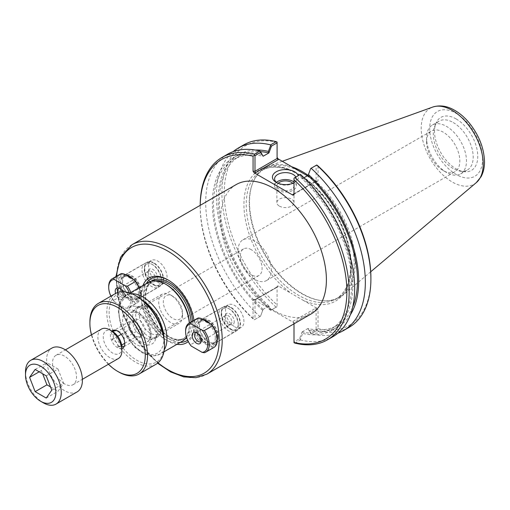 <?xml version="1.0" encoding="UTF-8"?>
<svg xmlns="http://www.w3.org/2000/svg" width="510" height="510" viewBox="0 0 510 510"><rect width="100%" height="100%" fill="white"/><g stroke="black" fill="none" stroke-linecap="round" stroke-linejoin="round"><path stroke-width="0.38" stroke-dasharray="2.55 1.91" d="M206.652 320.815A13.579 7.841 60 0 1 207.028 321.026A13.579 7.841 60 0 1 216.629 337.652A13.579 7.841 60 0 1 213.817 343.867A13.579 7.841 60 0 1 207.028 343.198A13.579 7.841 60 0 1 198.16 331.232A13.579 7.841 60 0 1 200.239 320.35A13.579 7.841 60 0 1 203.267 319.738M202.342 319.209A14.662 8.466 -120 0 0 196.082 328.988A14.662 8.466 -120 0 0 206.263 344.531A14.662 8.466 -120 0 0 216.629 338.544A14.662 8.466 -120 0 0 210.177 323.729M125.454 274.813A14.662 8.466 -120 0 0 119.2 284.593A14.662 8.466 -120 0 0 129.374 300.141A14.662 8.466 -120 0 0 139.746 294.155A14.662 8.466 -120 0 0 133.295 279.34M193.921 320.376A37.428 21.611 60 0 1 194.284 325.641A37.428 21.611 60 0 1 188.26 341.572M176.944 344.314A37.428 21.611 60 0 1 149.105 321.166A37.428 21.611 60 0 1 142.972 285.479M230.864 329.434A13.579 7.841 -120 0 0 237.654 330.11A13.579 7.841 -120 0 0 237.654 314.428A13.579 7.841 -120 0 0 224.075 306.593A13.579 7.841 -120 0 0 221.997 317.475A13.579 7.841 -120 0 0 230.864 329.434M129.763 276.426A13.579 7.841 60 0 1 130.146 276.637A13.579 7.841 60 0 1 139.746 293.263A13.579 7.841 60 0 1 136.935 299.478A13.579 7.841 60 0 1 130.146 298.809A13.579 7.841 60 0 1 121.272 286.843A13.579 7.841 60 0 1 123.356 275.961A13.579 7.841 60 0 1 126.378 275.349M153.975 285.045A13.579 7.841 -120 0 0 160.765 285.721A13.579 7.841 -120 0 0 160.765 270.039A13.579 7.841 -120 0 0 147.186 262.204A13.579 7.841 -120 0 0 145.108 273.079A13.579 7.841 -120 0 0 153.975 285.045M236.162 184.582A74.753 43.159 -120 0 0 236.162 270.906A74.753 43.159 -120 0 0 310.915 314.064M186.475 337.206A33.966 19.61 -120 0 0 189.388 325.641A33.966 19.61 -120 0 0 189.293 323.047M148.384 282.355A33.966 19.61 -120 0 0 148.384 321.58A33.966 19.61 -120 0 0 182.357 341.19M141.404 342.918A21.203 12.24 60 0 1 126.665 320.235A21.203 12.24 60 0 1 136.055 306.344A21.203 12.24 60 0 1 152.012 319.49A21.203 12.24 60 0 1 155.416 339.87A21.203 12.24 60 0 1 141.404 342.918M150.15 308.021A15.357 8.868 -120 0 0 142.475 307.256A15.357 8.868 -120 0 0 140.116 319.566A15.357 8.868 -120 0 0 150.15 333.1A15.357 8.868 -120 0 0 157.832 333.859A15.357 8.868 -120 0 0 161.013 326.827A15.357 8.868 -120 0 0 150.15 308.021L148.327 306.963A17.939 10.359 -120 0 0 139.357 306.076A17.939 10.359 -120 0 0 136.603 320.452A17.939 10.359 -120 0 0 148.327 336.262A17.939 10.359 -120 0 0 157.297 337.148A17.939 10.359 -120 0 0 161.013 328.937A17.939 10.359 -120 0 0 148.327 306.963M145.401 337.951A17.939 10.359 -120 0 0 154.371 338.838A17.939 10.359 -120 0 0 157.252 335.37A17.939 10.359 -120 0 0 154.371 318.125A17.939 10.359 -120 0 0 140.875 307.001A17.939 10.359 -120 0 0 136.431 307.766A17.939 10.359 -120 0 0 133.684 322.141A17.939 10.359 -120 0 0 145.401 337.951M251.232 249.658A15.357 8.868 -120 0 0 243.557 248.899A15.357 8.868 -120 0 0 240.376 255.931A15.357 8.868 -120 0 0 247.076 271.384A15.357 8.868 -120 0 0 258.914 275.502A15.357 8.868 -120 0 0 261.267 263.192A15.357 8.868 -120 0 0 251.232 249.658M234.708 326.776A13.037 7.522 -120 0 0 241.224 327.42A13.037 7.522 -120 0 0 241.224 312.369A13.037 7.522 -120 0 0 228.193 304.84A13.037 7.522 -120 0 0 226.191 315.288A13.037 7.522 -120 0 0 234.708 326.776M230.864 307.708A13.037 7.522 -120 0 0 224.349 307.065A13.037 7.522 -120 0 0 222.347 317.507A13.037 7.522 -120 0 0 230.864 328.995A13.037 7.522 -120 0 0 237.379 329.639A13.037 7.522 -120 0 0 239.381 319.196A13.037 7.522 -120 0 0 230.864 307.708M157.819 282.381A13.037 7.522 -120 0 0 164.341 283.031A13.037 7.522 -120 0 0 164.341 267.979A13.037 7.522 -120 0 0 151.304 260.451A13.037 7.522 -120 0 0 149.309 270.899A13.037 7.522 -120 0 0 157.819 282.381M153.975 263.319A13.037 7.522 -120 0 0 147.46 262.669A13.037 7.522 -120 0 0 145.465 273.118A13.037 7.522 -120 0 0 153.975 284.606A13.037 7.522 -120 0 0 160.497 285.249A13.037 7.522 -120 0 0 162.492 274.801A13.037 7.522 -120 0 0 153.975 263.319M238.074 250.601A23.511 13.579 60 0 1 242.945 239.834A23.511 13.579 60 0 1 266.456 253.413A23.511 13.579 60 0 1 266.456 280.564A23.511 13.579 60 0 1 248.338 274.265A23.511 13.579 60 0 1 238.074 250.601M168.402 280.143A35.796 20.668 60 0 1 168.969 280.468A35.796 20.668 60 0 1 194.284 324.309A35.796 20.668 60 0 1 187.61 340.234M180.304 342.376A35.796 20.668 60 0 1 151.075 320.031A35.796 20.668 60 0 1 146.338 283.534M189.363 323.008A32.34 18.672 60 0 1 189.388 324.309A32.34 18.672 60 0 1 182.695 339.112A32.34 18.672 60 0 1 150.354 320.439A32.34 18.672 60 0 1 150.354 283.101A32.34 18.672 60 0 1 166.528 284.701M189.388 324.309L189.388 325.641M194.284 324.309L194.284 325.641M270.663 310.348L271.473 309.882L268.91 306.045L268.407 306.95L270.593 310.392L277.096 306.637L271.473 309.882M268.91 306.045L268.91 305.987A97.697 56.406 60 0 1 239.572 156.124A97.697 56.406 60 0 1 260.54 151.648M268.407 306.95A99.373 57.375 60 0 1 218.516 208.571A99.373 57.375 60 0 1 255.268 150.048M278.179 285.874L278.179 286.62L277.096 287.245L277.096 306.637L277.096 286.135L278.179 285.874L292.198 293.97A75.843 43.79 60 0 1 244.054 200.424A75.843 43.79 60 0 1 299.357 174.592A75.843 43.79 60 0 1 351.192 266.411A75.843 43.79 60 0 1 302.927 300.167L292.198 293.97M268.91 305.987L263.103 309.34L260.546 316.194L254.987 319.4L254.987 300.007L277.096 287.245L277.096 286.135M260.546 316.194L263.103 309.398M262.599 310.303A99.373 57.375 60 0 1 212.345 203.516A99.373 57.375 60 0 1 262.599 154.747M263.103 309.34A97.697 56.406 60 0 1 233.765 159.471A97.697 56.406 60 0 1 263.103 156.296M310.488 332.412L310.698 333.464L307.932 328.574L310.488 332.412L316.111 329.167L316.111 309.774L294.009 322.537L294.009 341.929L299.568 338.716L302.124 331.927L302.634 333.412L300.371 339.424L299.568 338.716M350.376 314.785A99.373 57.375 60 0 1 308.435 330.066M352.659 307.167A97.697 56.406 60 0 1 337.269 325.342A97.697 56.406 60 0 1 307.932 328.517L307.932 328.574M337.913 333.164A105.334 60.818 60 0 1 311.119 333.789L310.698 333.464M302.124 331.927L307.932 328.517M303.998 177.741L302.124 178.825A97.697 56.406 60 0 1 331.462 328.689A97.697 56.406 60 0 1 302.124 331.87M302.124 178.825L299.568 174.93L300.371 174.465L302.634 177.862L302.124 178.768M302.634 177.862A99.373 57.375 60 0 1 352.882 284.65A99.373 57.375 60 0 1 302.634 333.412M299.568 174.93L294.009 178.137L294.009 193.8L316.111 181.037L316.111 165.374L310.488 168.625M316.774 164.998L316.111 165.374M277.096 142.086L277.096 158.514M294.009 322.537L294.009 323.646L292.918 322.129L292.918 321.389L294.009 322.537M292.918 321.389L315.664 308.257L316.111 309.774L318.036 309.774L318.036 328.58L316.774 329.543L316.672 330.582L311.119 333.789M302.927 300.167L316.946 308.257L318.036 309.774M294.009 341.929L294.009 342.688M316.111 329.167L316.774 329.543M278.179 286.62L255.121 299.561L254.987 300.007L253.068 300.007L253.068 318.814L254.331 319.783L254.987 319.4M255.44 299.746L253.527 299.548L253.068 300.007M316.946 181.299L315.926 181.496L316.111 181.037L318.036 181.037L317.577 181.496L316.946 181.299L307.39 175.784M294.009 194.909L294.009 193.8L315.664 181.299M318.036 165.96L318.036 181.037M277.096 142.322A103.709 59.874 -120 0 0 224.234 193.112A103.709 59.874 -120 0 0 277.096 304.942M318.036 328.58A103.709 59.874 -120 0 0 370.897 277.791M303.361 173.451A74.211 42.846 60 0 1 354.182 263.358A74.211 42.846 60 0 1 338.812 297.33A74.211 42.846 60 0 1 320.427 300.479A74.211 42.846 60 0 1 264.601 254.484A74.211 42.846 60 0 1 252.686 183.141A74.211 42.846 60 0 1 264.601 168.791A74.211 42.846 60 0 1 300.052 171.545M293.824 182.86A10.844 6.26 180 0 1 293.123 183.3A10.844 6.26 180 0 1 277.784 183.3L277.784 183.3A10.844 6.26 180 0 1 277.089 182.86M295.845 177.078A10.844 6.26 180 0 1 296.304 178.876A10.844 6.26 180 0 1 294.009 182.727M277.784 183.3L276.248 182.414L277.784 183.3M294.009 182.765A13.024 7.516 0 0 0 294.659 182.414A13.024 7.516 0 0 0 298.248 175.695M276.439 182.357A10.844 6.26 0 0 0 274.609 185.838A10.844 6.26 0 0 0 277.784 190.268A10.844 6.26 0 0 0 289.603 191.626A10.844 6.26 0 0 0 296.304 185.838A10.844 6.26 0 0 0 294.009 181.987M279.403 206.123A8.562 4.941 0 0 0 288.73 207.194A8.562 4.941 0 0 0 294.015 202.623A8.562 4.941 0 0 0 285.453 197.682A8.562 4.941 0 0 0 276.892 202.623A8.562 4.941 0 0 0 279.403 206.123M278.103 183.307A8.562 4.941 0 0 0 276.892 185.838A8.562 4.941 0 0 0 279.403 189.331A8.562 4.941 0 0 0 288.73 190.402A8.562 4.941 0 0 0 294.015 185.838A8.562 4.941 0 0 0 292.804 183.307M254.331 319.783L260.336 316.308M253.068 318.814A103.709 59.874 60 0 1 200.207 206.983A103.709 59.874 60 0 1 200.22 205.332A105.334 60.818 -120 0 0 200.207 205.657A105.334 60.818 -120 0 0 254.426 319.725M254.152 299.746L292.918 322.129M300.371 339.424L300.441 339.947L294.952 343.122M300.441 339.947A105.334 60.818 -120 0 0 332.851 336.715M349.076 327.344A105.334 60.818 60 0 1 316.672 330.582M276.146 307.186A105.334 60.818 60 0 1 243.742 144.891M270.593 310.392A105.334 60.818 60 0 1 233.121 151.655M227.511 154.262A105.334 60.818 -120 0 0 259.921 316.551M291.758 166.757A74.753 43.159 -120 0 0 269.044 166.056A74.753 43.159 -120 0 0 252.992 182.389A74.753 43.159 -120 0 0 264.99 254.254A74.753 43.159 -120 0 0 321.23 300.588A74.753 43.159 -120 0 0 343.402 294.844A74.753 43.159 -120 0 0 355.228 263.198A74.753 43.159 -120 0 0 307.995 175.236M426.583 141.767A23.511 13.579 -120 0 0 443.209 170.563L443.209 170.563A23.511 13.579 -120 0 0 454.965 171.73A23.511 13.579 -120 0 0 458.567 152.885A23.511 13.579 -120 0 0 443.209 132.166A23.511 13.579 -120 0 0 431.454 131A23.511 13.579 -120 0 0 426.583 141.767L426.583 137.929A28.216 16.288 60 0 1 432.423 125.007A28.216 16.288 60 0 1 446.531 126.41A28.216 16.288 60 0 1 464.967 151.272A28.216 16.288 60 0 1 460.638 173.884A28.216 16.288 60 0 1 446.531 172.482A28.216 16.288 60 0 1 426.583 137.929M456.144 118.926A30.581 17.659 -120 0 0 435.942 123.324A30.581 17.659 -120 0 0 440.85 152.726A30.581 17.659 -120 0 0 463.858 171.679A30.581 17.659 -120 0 0 477.411 151.642A30.581 17.659 -120 0 0 456.144 118.926M453.25 122.527A28.216 16.288 60 0 1 471.68 147.396A28.216 16.288 60 0 1 467.358 170.008A28.216 16.288 60 0 1 460.364 171.201A28.216 16.288 60 0 1 439.142 153.714A28.216 16.288 60 0 1 434.609 126.588A28.216 16.288 60 0 1 439.142 121.131A28.216 16.288 60 0 1 453.25 122.527M135.501 303.679L134.85 302.411L123.898 296.093L121.711 295.717L113.634 300.377L114.291 301.639L125.237 307.963L127.43 308.34L135.501 303.679A16.715 9.652 60 0 0 136.967 303.087A16.715 9.652 60 0 0 140.428 295.437A16.715 9.652 60 0 0 138.898 287.831M123.898 296.093A15.631 9.027 60 0 1 118.32 281.781A15.631 9.027 60 0 1 123.898 273.915M139.102 287.716A15.631 9.027 60 0 1 140.428 294.544A15.631 9.027 60 0 1 134.85 302.411M138.408 293.384A12.775 7.376 60 0 1 135.762 299.23A12.775 7.376 60 0 1 122.986 291.854A12.775 7.376 60 0 1 122.986 277.102A12.775 7.376 60 0 1 132.829 280.525A12.775 7.376 60 0 1 138.408 293.384M121.711 295.717A16.715 9.652 60 0 1 120.245 274.131M113.634 300.377A16.715 9.652 60 0 1 108.713 286.448M114.291 301.639A15.631 9.027 60 0 1 110.868 296.157M130.821 292.498A16.715 9.652 60 0 1 128.89 307.747A16.715 9.652 60 0 1 127.43 308.34M129.31 292.804A15.631 9.027 60 0 1 125.237 307.963M140.715 292.051A12.775 7.376 60 0 1 138.07 297.897A12.775 7.376 60 0 1 125.294 290.522A12.775 7.376 60 0 1 125.294 275.77A12.775 7.376 60 0 1 135.137 279.193A12.775 7.376 60 0 1 140.715 292.051M141.385 292.44A13.725 7.924 60 0 1 138.541 298.72A13.725 7.924 60 0 1 124.816 290.796A13.725 7.924 60 0 1 124.816 274.947A13.725 7.924 60 0 1 135.399 278.626A13.725 7.924 60 0 1 141.385 292.44M161.377 280.895A13.725 7.924 60 0 1 158.534 287.181A13.725 7.924 60 0 1 144.808 279.257A13.725 7.924 60 0 1 144.808 263.402A13.725 7.924 60 0 1 151.674 264.084A13.725 7.924 60 0 1 161.377 280.895L161.377 279.563A12.1 6.987 60 0 1 152.828 284.503A12.1 6.987 60 0 1 144.273 269.688A12.1 6.987 60 0 1 152.828 264.747A12.1 6.987 60 0 1 161.377 279.563M157.361 277.242A6.413 3.704 60 0 1 154.441 280.455A6.413 3.704 60 0 1 149.615 276.477A6.413 3.704 60 0 1 148.589 270.313A6.413 3.704 60 0 1 153.65 269.949A6.413 3.704 60 0 1 157.361 277.242M154.944 277.618A5.164 2.983 60 0 1 153.873 279.984A5.164 2.983 60 0 1 152.598 280.2A5.164 2.983 60 0 1 148.71 277A5.164 2.983 60 0 1 147.881 272.034A5.164 2.983 60 0 1 148.71 271.039A5.164 2.983 60 0 1 152.694 272.423A5.164 2.983 60 0 1 154.944 277.618M119.161 288.175A5.164 2.983 60 0 1 119.99 288.137A5.164 2.983 60 0 1 124.95 294.939A5.164 2.983 60 0 1 124.708 296.304A5.164 2.983 60 0 1 123.879 297.304A5.164 2.983 60 0 1 117.906 292.447M122.884 291.714A6.413 3.704 60 0 1 124.3 296.335A6.413 3.704 60 0 1 124 298.031A6.413 3.704 60 0 1 119.875 299.013A6.413 3.704 60 0 1 115.611 293.428M204.312 352.729L212.389 348.069L211.733 346.8L200.787 340.482L198.594 340.106L190.523 344.766L191.173 346.029M200.787 340.482A15.631 9.027 60 0 1 195.209 326.177A15.631 9.027 60 0 1 200.787 318.31M217.311 338.94A15.631 9.027 60 0 1 211.733 346.8M215.297 337.773A12.775 7.376 60 0 1 212.651 343.619A12.775 7.376 60 0 1 199.875 336.243A12.775 7.376 60 0 1 199.875 321.491A12.775 7.376 60 0 1 209.718 324.915A12.775 7.376 60 0 1 215.297 337.773M198.594 340.106A16.715 9.652 60 0 1 197.134 318.52M190.523 344.766A16.715 9.652 60 0 1 185.595 330.837M213.849 347.476A16.715 9.652 60 0 1 212.389 348.069M217.604 336.441A12.775 7.376 60 0 1 214.959 342.286A12.775 7.376 60 0 1 202.177 334.911A12.775 7.376 60 0 1 202.177 320.159A12.775 7.376 60 0 1 212.026 323.582A12.775 7.376 60 0 1 217.604 336.441M218.274 336.829A13.725 7.924 60 0 1 215.43 343.115A13.725 7.924 60 0 1 201.705 335.185A13.725 7.924 60 0 1 201.705 319.337A13.725 7.924 60 0 1 212.281 323.015A13.725 7.924 60 0 1 218.274 336.829M238.266 325.284A13.725 7.924 60 0 1 235.422 331.57A13.725 7.924 60 0 1 221.697 323.646A13.725 7.924 60 0 1 221.697 307.791A13.725 7.924 60 0 1 228.556 308.474A13.725 7.924 60 0 1 238.266 325.284L238.266 323.952A12.1 6.987 60 0 1 229.71 328.893A12.1 6.987 60 0 1 221.155 314.077A12.1 6.987 60 0 1 229.71 309.137A12.1 6.987 60 0 1 238.266 323.952M234.249 321.638A6.413 3.704 60 0 1 231.33 324.844A6.413 3.704 60 0 1 226.504 320.866A6.413 3.704 60 0 1 225.471 314.702A6.413 3.704 60 0 1 230.533 314.338A6.413 3.704 60 0 1 234.249 321.638M231.833 322.008A5.164 2.983 60 0 1 230.762 324.373A5.164 2.983 60 0 1 229.481 324.589A5.164 2.983 60 0 1 225.598 321.389A5.164 2.983 60 0 1 224.77 316.423A5.164 2.983 60 0 1 225.598 315.429A5.164 2.983 60 0 1 229.576 316.812A5.164 2.983 60 0 1 231.833 322.008M196.05 332.565A5.164 2.983 60 0 1 196.879 332.526A5.164 2.983 60 0 1 201.833 339.328A5.164 2.983 60 0 1 201.597 340.693A5.164 2.983 60 0 1 201.144 341.394M182.542 315.62A16.855 9.728 60 0 1 179.048 323.334A16.855 9.728 60 0 1 162.199 313.605A16.855 9.728 60 0 1 162.199 294.142A16.855 9.728 60 0 1 170.627 294.978A16.855 9.728 60 0 1 182.542 315.62L182.542 312.955A13.591 7.848 -120 0 0 172.928 296.31A13.591 7.848 -120 0 0 163.321 301.863A13.591 7.848 -120 0 0 172.928 318.508A13.591 7.848 -120 0 0 182.542 312.955M156.028 364.248A40.774 23.543 60 0 1 115.254 340.706A40.774 23.543 60 0 1 115.254 293.626M136.795 296.31A39.142 22.599 -120 0 0 109.114 312.292A39.142 22.599 -120 0 0 136.795 360.232A39.142 22.599 -120 0 0 164.475 344.25M89.894 322.059A40.774 23.543 -120 0 0 118.728 371.994M108.432 364.261A39.142 22.599 60 0 1 91.443 334.834M121.896 348.496A10.168 5.871 60 0 1 117.574 347.673A10.168 5.871 60 0 1 111.142 339.36A10.168 5.871 60 0 1 111.83 331.06M121.807 346.105L117.95 347.195C118.122 343.434 116.108 340.935 111.919 339.692C114.093 335.746 114.093 333.068 111.919 331.64L112.506 331.449M116.305 330.467L117.255 330.442L117.95 331.105L135.258 321.115L129.221 321.651L129.221 329.696L135.258 337.206L141.289 336.67L141.289 328.618L135.258 321.115M111.919 331.64L129.221 321.651M117.95 331.105C122.145 332.348 124.153 334.847 123.987 338.608L141.289 328.618M123.987 338.608L124.867 344.786L124.472 345.691M123.987 346.66L141.289 336.67M117.95 347.195L121.654 345.06M124.759 343.268L135.258 337.206M111.919 339.692L117.765 336.313M121.214 334.318L129.221 329.696M135.258 322.237A8.479 4.896 -120 0 0 131.013 321.816A8.479 4.896 -120 0 0 129.718 328.612A8.479 4.896 -120 0 0 135.258 336.084A8.479 4.896 -120 0 0 139.498 336.504A8.479 4.896 -120 0 0 140.798 329.709A8.479 4.896 -120 0 0 135.258 322.237M139.102 333.865A8.479 4.896 -120 0 0 143.342 334.286A8.479 4.896 -120 0 0 143.342 324.494A8.479 4.896 -120 0 0 134.857 319.598A8.479 4.896 -120 0 0 133.563 326.394A8.479 4.896 -120 0 0 139.102 333.865M112.576 331.487A13.183 7.612 -120 0 0 103.249 336.874A13.183 7.612 -120 0 0 112.576 353.022A13.183 7.612 -120 0 0 121.896 347.635M118.377 358.524A16.989 9.811 60 0 1 109.886 357.682A16.989 9.811 60 0 1 98.787 342.707A16.989 9.811 60 0 1 101.388 329.097M64.521 383.871A16.989 9.811 60 0 1 53.422 368.902A16.989 9.811 60 0 1 56.023 355.285A16.989 9.811 60 0 1 73.013 365.096A16.989 9.811 60 0 1 73.013 384.712A16.989 9.811 60 0 1 64.521 383.871M25.5 371.886A25.283 14.599 -120 0 0 43.376 402.849M77.163 391.89A25.283 14.599 60 0 1 64.521 390.641A25.283 14.599 60 0 1 48.004 368.36A25.283 14.599 60 0 1 51.88 348.107M46.231 375.864L58.038 369.049L46.939 362.642L41.386 370.54L42.655 373.798M35.139 369.457L46.939 362.642M39.2 371.803L41.386 370.54M50.515 386.905L58.038 391.246L63.584 383.354L58.038 369.049M46.231 398.061L58.038 391.246M51.784 390.169L63.584 383.354M158.004 362.865A72.579 41.903 60 0 1 116.65 276.21M131.975 244.73A74.753 43.159 -120 0 0 131.975 331.054A74.753 43.159 -120 0 0 206.735 374.212M131.784 293.715A33.966 19.61 -120 0 0 125.964 295.303A33.966 19.61 -120 0 0 125.957 334.528A33.966 19.61 -120 0 0 159.93 354.138A33.966 19.61 -120 0 0 164.214 349.885M163.857 337.193A31.792 18.354 60 0 1 163.888 338.589A31.792 18.354 60 0 1 141.009 351.333A31.792 18.354 60 0 1 118.938 311.718A31.792 18.354 60 0 1 142.602 300.377M192.531 321.179A33.424 19.297 60 0 1 192.608 323.34A33.424 19.297 60 0 1 186.717 337.964M185.149 338.933A33.424 19.297 60 0 1 152.26 319.343A33.424 19.297 60 0 1 151.738 281.067M191.04 322.039A32.34 18.672 60 0 1 191.065 323.34A32.34 18.672 60 0 1 184.371 338.143A32.34 18.672 60 0 1 152.031 319.47A32.34 18.672 60 0 1 152.031 282.132A32.34 18.672 60 0 1 155.748 280.806M315.664 308.257L316.946 308.257M351.192 265.085A74.211 42.846 -120 0 0 318.801 190.396A74.211 42.846 -120 0 0 261.611 170.518A74.211 42.846 -120 0 0 261.611 256.211A74.211 42.846 -120 0 0 335.822 299.058A74.211 42.846 -120 0 0 351.192 265.085M482.587 159.165A37.402 21.592 -120 0 0 442.922 109.816A37.402 21.592 -120 0 0 442.922 162.709A37.402 21.592 -120 0 0 482.587 159.165M476.27 182.65A43.854 25.321 60 0 1 430.268 158.833A43.854 25.321 60 0 1 432.646 107.094M151.017 333.82A16.855 9.728 -120 0 0 143.661 316.857A16.855 9.728 -120 0 0 130.675 312.343A16.855 9.728 -120 0 0 130.675 331.806A16.855 9.728 -120 0 0 147.53 341.534A16.855 9.728 -120 0 0 151.017 333.82M151.017 336.485A20.113 11.615 60 0 1 129.68 338.391A20.113 11.615 60 0 1 129.68 309.94A20.113 11.615 60 0 1 151.017 336.485M207.028 321.026L206.263 320.58M216.629 337.652L216.629 338.544M224.075 306.593L200.239 320.35M237.654 330.11L213.817 343.867M130.146 276.637L129.374 276.19M139.746 293.263L139.746 294.155M147.186 262.204L123.356 275.961M160.765 285.721L136.935 299.478M115.936 276.618L117.899 297.789L124.013 317.041L133.709 335.701L157.596 363.197M129.935 293.008L125.964 295.303L121.246 299.925L119.289 304.342L118.301 310.788L120.8 325.488L134.474 346.953L142.488 352.92L148.71 355.387L153.561 355.91L159.93 354.138L163.901 351.843M161.013 326.827L161.013 328.937M140.875 307.001L136.055 306.344M157.252 335.37L155.416 339.87M139.357 306.076L136.431 307.766M157.297 337.148L154.371 338.838M243.557 248.899L142.475 307.256M258.914 275.502L157.832 333.859M228.193 304.84L224.349 307.065M241.224 327.42L237.379 329.639M151.304 260.451L147.46 262.669M164.341 283.031L160.497 285.249M182.695 339.112L184.371 338.143C177.199 341.63 168.772 338.398 159.069 328.434C152.579 321.019 148.353 312.738 146.395 303.59C144.585 292.804 146.466 285.651 152.031 282.132L150.354 283.101M168.969 280.468L167.815 279.799M255.121 299.561L277.414 286.697M255.178 299.548L253.527 299.548M317.577 181.496L315.926 181.496M293.69 194.355L315.983 181.483M264.601 168.791L261.611 170.518C270.389 165.584 281.157 166.126 293.913 172.144C305.369 177.85 316.034 187.049 325.903 199.754C341.878 221.346 350.147 243.346 350.714 265.748C350.44 282.157 345.474 293.256 335.822 299.058L338.812 297.33M293.123 183.3L294.659 182.414M296.304 185.838L296.304 178.876M274.609 185.838L274.609 178.876M294.015 202.623L294.015 185.838M276.892 202.623L276.892 185.838M200.207 206.983L200.207 205.657M320.427 300.479L321.23 300.588M252.686 183.141L252.992 182.389M266.456 280.564L454.965 171.73M242.945 239.834L431.454 131M443.209 170.563L446.531 172.482M460.364 171.201L463.858 171.679M434.609 126.588L435.942 123.324M460.638 173.884L467.358 170.008M432.423 125.007L439.142 121.131M282.285 161.287L269.044 166.056M370.719 271.779L343.402 294.844M331.462 328.689L337.269 325.342M233.765 159.471L239.572 156.124M128.89 307.747L136.967 303.087M140.428 294.544L140.428 295.437M135.762 299.23L138.07 297.897M122.986 277.102L125.294 275.77M138.541 298.72L158.534 287.181M124.816 274.947L144.808 263.402M152.828 264.747L151.674 264.084M152.598 280.2L154.441 280.455M147.881 272.034L148.589 270.313M123.879 297.304L153.873 279.984M118.715 288.354L148.71 271.039M119.99 288.137L118.148 287.889M124.708 296.304L124 298.031M212.651 343.619L214.959 342.286M199.875 321.491L202.177 320.159M215.43 343.115L235.422 331.57M201.705 319.337L221.697 307.791M229.71 309.137L228.556 308.474M229.481 324.589L231.33 324.844M224.77 316.423L225.471 314.702M200.761 341.694L230.762 324.373M195.598 332.75L225.598 315.429M196.879 332.526L195.03 332.278M201.597 340.693L200.889 342.42M172.928 296.31L170.627 294.978M162.199 294.142L130.675 312.343L136.004 312.604L142.29 317.277C147.237 322.945 149.832 328.905 150.061 335.153C149.188 340.017 148.346 342.146 147.53 341.534L179.048 323.334M117.255 330.442L115.005 330.136M124.867 344.786L124.287 346.207M134.857 319.598L131.013 321.816M143.342 334.286L139.498 336.504M73.013 384.712L82.378 379.306M56.023 355.285L65.388 349.879"/><path stroke-width="0.76" d="M203.267 319.738A13.579 7.841 60 0 1 206.652 320.815M210.177 323.729A14.662 8.466 -120 0 0 206.263 320.58A14.662 8.466 -120 0 0 202.342 319.209M133.295 279.34A14.662 8.466 -120 0 0 129.374 276.19A14.662 8.466 -120 0 0 125.454 274.813M188.26 341.572A37.428 21.611 60 0 1 176.944 344.314M142.972 285.479A37.428 21.611 60 0 1 167.815 279.799A37.428 21.611 60 0 1 193.921 320.376M126.378 275.349A13.579 7.841 60 0 1 129.763 276.426M157.596 363.197L170.64 371.924L183.67 376.884L195.961 377.7L206.735 374.212L310.915 314.064A74.753 43.159 -120 0 0 326.4 279.843A74.753 43.159 -120 0 0 293.766 204.612A74.753 43.159 -120 0 0 236.162 184.582L131.975 244.73L120.558 257.269L115.936 276.618M189.293 323.047A33.966 19.61 -120 0 0 165.374 284.038A33.966 19.61 -120 0 0 148.384 282.355L129.935 293.008M163.901 351.843L182.357 341.19A33.966 19.61 -120 0 0 186.475 337.206M187.61 340.234A35.796 20.668 60 0 1 180.304 342.376M146.338 283.534A35.796 20.668 60 0 1 168.402 280.143M165.374 284.038L166.528 284.701A32.34 18.672 60 0 1 189.363 323.008M260.54 151.648A97.697 56.406 60 0 1 268.91 152.943L271.473 146.096L277.096 142.851L277.096 158.514L254.987 171.271L254.987 155.607L260.546 152.401L263.103 156.238L260.336 151.349L260.546 152.401M255.268 150.048A99.373 57.375 60 0 1 268.407 151.4L268.91 152.892M263.103 156.238L268.91 152.943M308.435 174.509L310.698 168.504L308.435 174.509A99.373 57.375 60 0 1 350.376 314.785M307.932 175.415L307.932 175.472A97.697 56.406 60 0 1 352.659 307.167M310.698 168.504L311.119 168.262A105.334 60.818 60 0 1 343.523 330.55A105.334 60.818 60 0 1 337.913 333.164M292.918 194.431L293.69 194.355L294.009 193.8L292.918 194.431L292.918 195.171L294.009 194.909L294.009 178.137L300.441 174.42A105.334 60.818 -120 0 1 332.851 336.715L327.356 339.883A105.334 60.818 -120 0 0 294.952 177.595M307.932 175.472L303.998 177.741M311.119 168.262L316.774 164.998L318.036 165.96A103.709 59.874 -120 0 1 370.897 277.791L370.897 279.123A105.334 60.818 60 0 1 349.076 327.344L343.523 330.55M271.473 146.096L270.663 145.388L268.407 151.4M233.121 151.655A105.334 60.818 60 0 1 238.189 148.104L243.742 144.891A105.334 60.818 60 0 1 276.146 141.652L277.096 142.086L277.096 142.851M276.146 141.652L270.593 144.865L270.663 145.388M255.44 172.788L254.987 171.271L253.068 171.271L254.152 172.788L255.44 172.788L278.179 159.662L277.096 158.514M307.39 175.784L278.179 158.916L277.096 157.399M254.987 155.607L254.331 155.231L253.068 156.194L253.068 171.271M327.356 339.883A105.334 60.818 -120 0 1 294.952 343.122L294.009 342.688L294.009 323.824M300.052 171.545A74.211 42.846 60 0 1 303.361 173.451M277.089 182.86A10.844 6.26 180 0 1 274.609 178.876A10.844 6.26 180 0 1 283.879 172.68A10.844 6.26 180 0 1 295.845 177.078M298.248 175.695A13.024 7.516 0 0 0 279.365 170.455A13.024 7.516 0 0 0 276.248 182.414A13.024 7.516 0 0 0 294.009 182.765M294.009 181.987A10.844 6.26 0 0 0 276.439 182.357M292.918 195.171L254.152 172.788M292.804 183.307A8.562 4.941 0 0 0 291.51 182.344A8.562 4.941 0 0 0 278.103 183.307M260.336 151.349L259.921 151.024L254.426 154.198A105.334 60.818 -120 0 0 222.022 157.431A105.334 60.818 -120 0 0 200.207 205.339A103.709 59.874 60 0 1 253.068 156.194M254.426 154.198L254.331 155.231M294.009 179.832A103.709 59.874 60 0 1 346.87 291.663A103.709 59.874 60 0 1 294.009 342.452M316.672 165.055A105.334 60.818 60 0 1 370.897 279.123M238.189 148.104A105.334 60.818 60 0 1 270.593 144.865M259.921 151.024A105.334 60.818 -120 0 0 227.511 154.262L222.022 157.431M307.995 175.236A74.753 43.159 -120 0 0 291.758 166.757M121.711 273.538L123.898 273.915L134.85 280.239L135.501 281.501L127.43 286.167L125.237 285.791L114.291 279.467L113.634 278.199L121.711 273.538A16.715 9.652 60 0 0 120.245 274.131L112.174 278.791A16.715 9.652 60 0 1 113.634 278.199M134.85 280.239A15.631 9.027 60 0 1 139.102 287.716M110.868 296.157A15.631 9.027 60 0 1 108.713 287.334L108.713 286.448A16.715 9.652 60 0 1 112.174 278.791M108.713 287.334A15.631 9.027 60 0 1 114.291 279.467M127.43 286.167A16.715 9.652 60 0 1 130.821 292.498M125.237 285.791A15.631 9.027 60 0 1 129.31 292.804M135.501 281.501A16.715 9.652 60 0 1 138.898 287.831M117.906 292.447A5.164 2.983 60 0 1 118.715 288.354A5.164 2.983 60 0 1 119.161 288.175M115.611 293.428A6.413 3.704 60 0 1 118.148 287.889A6.413 3.704 60 0 1 122.884 291.714M191.173 323.856A15.631 9.027 60 0 0 185.595 331.723A15.631 9.027 60 0 0 191.173 346.029L202.126 352.353L204.312 352.729A16.715 9.652 60 0 0 205.779 352.136L213.849 347.476A16.715 9.652 60 0 0 217.311 339.826A16.715 9.652 60 0 0 212.389 325.896L204.312 330.556L202.126 330.18L191.173 323.856L190.523 322.594L198.594 317.934L200.787 318.31L211.733 324.628L212.389 325.896M211.733 324.628A15.631 9.027 60 0 1 217.311 338.94L217.311 339.826M185.595 331.723L185.595 330.837A16.715 9.652 60 0 1 189.063 323.181L197.134 318.52A16.715 9.652 60 0 1 198.594 317.934M189.063 323.181A16.715 9.652 60 0 1 190.523 322.594M204.312 330.556A16.715 9.652 60 0 1 205.779 352.136M202.126 330.18A15.631 9.027 60 0 1 207.704 344.486A15.631 9.027 60 0 1 202.126 352.353M201.144 341.394A5.164 2.983 60 0 1 200.761 341.694A5.164 2.983 60 0 1 195.598 338.71A5.164 2.983 60 0 1 195.598 332.75A5.164 2.983 60 0 1 196.05 332.565M201.189 340.725A6.413 3.704 60 0 1 200.889 342.42A6.413 3.704 60 0 1 193.443 339.953A6.413 3.704 60 0 1 195.03 332.278A6.413 3.704 60 0 1 201.189 340.725M98.341 303.393L115.254 293.626A40.774 23.543 60 0 1 135.641 295.647A40.774 23.543 60 0 1 164.475 345.582A40.774 23.543 60 0 1 156.028 364.248L139.115 374.015A40.774 23.543 -120 0 0 147.556 355.349A40.774 23.543 -120 0 0 129.757 314.313A40.774 23.543 -120 0 0 98.341 303.393A40.774 23.543 -120 0 0 89.894 322.059L89.894 323.391A39.142 22.599 60 0 1 117.574 307.409A39.142 22.599 60 0 1 145.254 355.349A39.142 22.599 60 0 1 117.574 371.331A39.142 22.599 60 0 1 108.432 364.261M135.641 295.647L136.795 296.31A39.142 22.599 -120 0 1 164.475 344.25L164.475 345.582M117.574 371.331L118.728 371.994A40.774 23.543 -120 0 0 139.115 374.015M91.443 334.834A39.142 22.599 60 0 1 89.894 323.391M111.83 331.06A10.168 5.871 60 0 1 115.005 330.136A10.168 5.871 60 0 1 122.655 336.434A10.168 5.871 60 0 1 124.287 346.207A10.168 5.871 60 0 1 121.896 348.496M112.506 331.449L116.305 330.467M124.472 345.691L123.987 346.66L121.807 346.105M121.654 345.06L124.759 343.268M117.765 336.313L121.214 334.318M121.896 350.746L121.896 347.635A13.183 7.612 -120 0 0 112.576 331.487L109.886 329.938A16.989 9.811 60 0 1 121.896 350.746A16.989 9.811 60 0 1 118.377 358.524L82.378 379.306M65.388 349.879L101.388 329.097A16.989 9.811 60 0 1 109.886 329.938M43.376 402.849L40.685 401.293A21.477 12.399 60 0 1 25.5 374.99A21.477 12.399 60 0 1 40.685 366.225A21.477 12.399 60 0 1 55.87 392.528A21.477 12.399 60 0 1 40.685 401.293L43.376 402.849A25.283 14.599 -120 0 0 56.017 404.098A25.283 14.599 -120 0 0 56.017 374.907A25.283 14.599 -120 0 0 30.734 360.315A25.283 14.599 -120 0 0 25.5 371.886L25.5 374.99M30.734 360.315L51.88 348.107A25.283 14.599 60 0 1 77.163 362.699A25.283 14.599 60 0 1 77.163 391.89L56.017 404.098M35.139 369.457L46.231 375.864L51.784 390.169L46.231 398.061L35.139 391.654L29.586 377.355L35.139 369.457M29.586 377.355L39.2 371.803M42.655 373.798L46.939 384.84L50.515 386.905M35.139 391.654L46.939 384.84M116.65 276.21A72.579 41.903 60 0 1 169.817 252.297A72.579 41.903 60 0 1 219.141 339.992A72.579 41.903 60 0 1 158.004 362.865M206.735 374.212A74.753 43.159 -120 0 0 222.213 339.992A74.753 43.159 -120 0 0 189.586 264.76A74.753 43.159 -120 0 0 131.975 244.73M164.214 349.885A33.966 19.61 -120 0 0 166.961 338.589A33.966 19.61 -120 0 0 131.784 293.715M142.602 300.377A31.792 18.354 60 0 1 163.857 337.193M186.717 337.964A33.424 19.297 60 0 1 185.149 338.933M151.738 281.067A33.424 19.297 60 0 1 176.811 288.469A33.424 19.297 60 0 1 192.531 321.179M155.748 280.806A32.34 18.672 60 0 1 178.621 292.651A32.34 18.672 60 0 1 191.04 322.039M278.179 159.662L278.179 158.916M476.27 182.65L481.032 176.779C483.372 172.437 484.525 167.452 484.5 161.829C484.06 147.862 478.833 134.723 468.811 122.413C464.502 117.319 459.81 113.29 454.729 110.338C447.162 105.908 439.798 104.83 432.646 107.094A43.854 25.321 60 0 1 465.528 121.539A43.854 25.321 60 0 1 483.206 164.08A43.854 25.321 60 0 1 476.27 182.65L370.719 271.779M432.646 107.094L282.285 161.287"/></g></svg>
